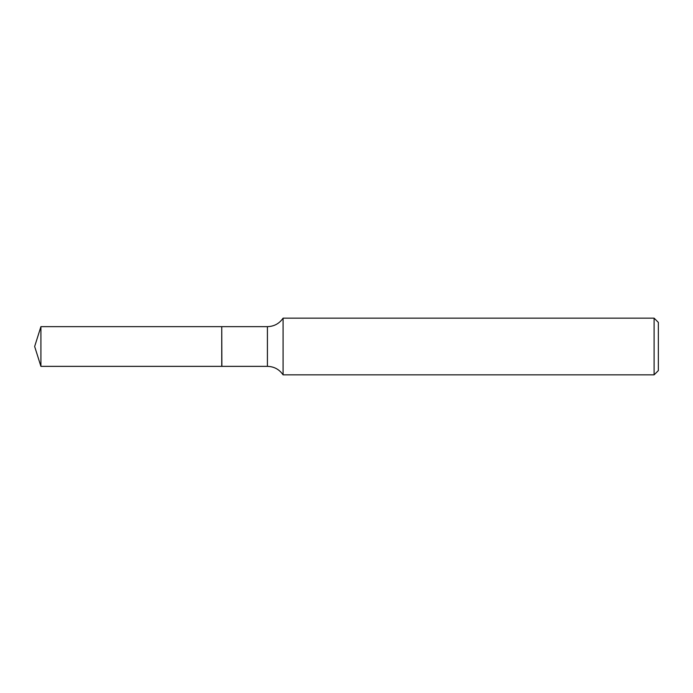 <?xml version="1.0" encoding="UTF-8"?>
<svg xmlns="http://www.w3.org/2000/svg" width="693" height="693" viewBox="0 0 693 693"><rect width="100%" height="100%" fill="white"/><g stroke="black" fill="none" stroke-linecap="round" stroke-linejoin="round"><path stroke-width="1.04" d="M40.913 326.646L40.913 366.354L221.751 366.354L221.751 326.646L40.913 326.646L34.65 346.5L40.913 366.354M221.751 326.767L221.873 366.354L267.411 366.354C274.073 366.536 279.296 369.369 283.091 374.844L654.097 374.844L654.097 318.156L283.091 318.156L283.091 374.844M654.097 318.156L658.35 322.401L658.35 370.599L654.097 374.844M221.873 326.646L267.411 326.646L267.411 366.354M267.411 326.646C274.073 326.464 279.296 323.631 283.091 318.156"/></g></svg>
